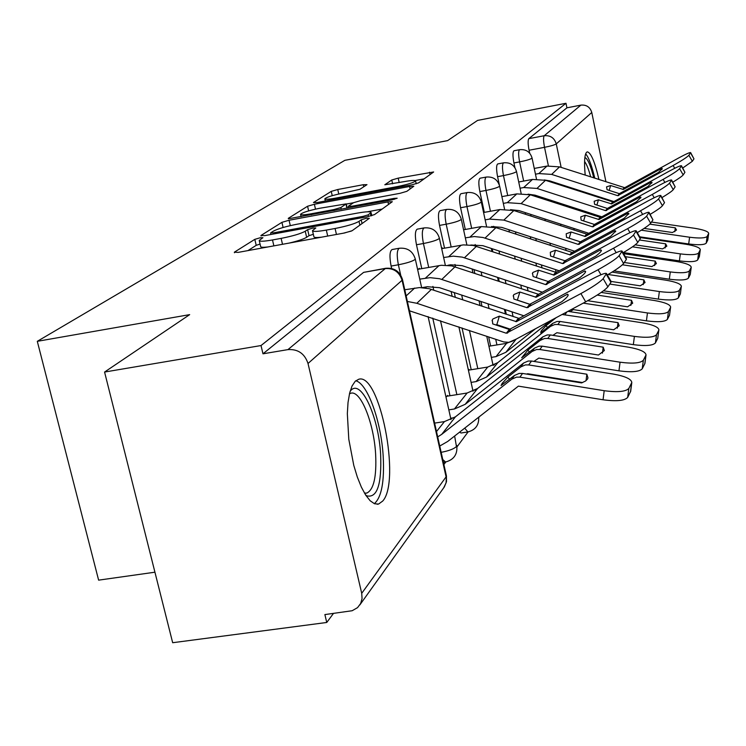 <?xml version="1.0" encoding="UTF-8"?>
<svg xmlns="http://www.w3.org/2000/svg" width="746" height="746" viewBox="0 0 746 746"><rect width="100%" height="100%" fill="white"/><g stroke="black" fill="none" stroke-linecap="round" stroke-linejoin="round"><path stroke-width="1.12" d="M260.056 237.806L254.806 239.354L234.347 252.195L238.179 252.381L344.465 232.994L352.14 230.701L369.345 218.317L366.379 218.27L361.213 219.809L359.012 221.366C354.76 223.809 346.778 226.178 335.085 228.49L326.328 230.094C317.423 231.642 312.807 231.82 312.481 230.617L315.828 227.987L312.844 228.108L307.632 229.647L305.245 231.241C300.722 233.712 292.684 236.09 281.13 238.375L272.495 239.96C263.879 241.452 259.459 241.62 259.216 240.445L262.918 237.704L260.056 237.806M260.065 244.063L256.214 245.331L247.961 250.591M313.339 234.3L309.03 235.671L306.643 237.284L305.245 231.241M459.499 432.186L461.037 432.997L467.723 431.962M355.189 381.299L352.056 385.99L349.632 393.151L348.028 402.495L347.338 413.638L348.792 439.245L353.772 465.345L357.325 477.048L361.372 487.138L365.717 495.157L370.165 500.771L374.511 503.764L378.576 504.063L382.717 501.051C401.059 481.217 379.639 372.086 358.667 379.276L355.189 381.299M598.954 179.544C594.851 161.947 590.981 152.716 587.354 151.867L586.552 152.305C584.491 154.851 584.043 162.451 585.2 175.124M587.904 193.195L588.072 194.035M593.35 214.055L593.825 215.38M366.985 184.654L363.283 184.71L337.751 189.512L331.252 191.377L313.451 202.548L317.097 202.548L411.941 184.812L418.581 182.873L433.64 171.972L398.196 178.135L391.762 179.991L384.815 184.775L404.602 181.567C411.522 180.327 415.186 180.112 415.578 180.914C413.983 182.518 407.95 184.402 397.469 186.547L335.243 198.194C328.576 199.387 325.097 199.583 324.827 198.8C326.599 197.149 332.716 195.247 343.16 193.102L359.917 189.288L366.985 184.654M308.014 363.488L361.717 593.322L362.062 598.562L360.663 603.477L357.548 607.636L352.159 610.732L324.883 614.583L326.757 622.472L172.671 642.716L104.571 372.049L189.671 314.635L37.3 341.323L344.866 160.325L447.647 140.602L477.571 120.414L565.99 103.284L261.016 345.547L262.984 353.809L287.947 349.613L385.645 268.29L363.61 272.374L385.02 268.588C393.627 267.963 399.306 271.861 402.075 280.291L308.014 363.488C304.676 353.595 297.99 348.969 287.947 349.613M104.571 372.049L261.016 345.547M289.047 220.256L281.913 222.345L260.96 235.494L264.737 235.615L367.2 216.76L374.52 214.587L392.303 201.709L387.985 201.914L289.047 220.256L290.297 225.628M288.292 218.336L307.576 206.241L314.374 204.273L409.619 186.472L413.816 186.23L406.85 191.321L400.033 193.317L360.439 200.693L353.548 202.698L348.261 206.344L352.392 206.138L394.168 198.38L397.18 198.222L392.172 199.807L288.394 218.774M602.208 198.595L602.115 197.783M529.707 153.219L529.082 150.244L544.524 147.326C543.358 141.115 543.256 137.255 544.216 135.735L580.882 105.13C586.468 104.627 590.095 107.079 591.774 112.487L605.938 181.791M326.757 622.472L333.443 613.454M443.889 464.553L445.81 461.97M456.981 446.901L468.106 431.906M478.745 417.555L479.613 416.38M154.926 572.201L98.621 580.146L37.3 341.323M609.715 200.236L609.883 201.066M565.99 103.284L566.932 107.825L580.882 105.13M447.693 396.107L447.535 395.408L446.015 397.254M419.466 269.036L419.317 268.336L417.685 269.791M469.141 370.063L468.992 369.391L468.385 370.128M442.434 248.53L442.285 247.868L441.641 248.446M514.945 167.719L513.938 162.954L519.608 161.891C518.302 154.804 518.321 150.739 519.654 149.685L514.013 150.748C512.651 151.811 512.633 155.877 513.938 162.954M499.382 185.129L497.582 176.681L503.466 175.59C502.105 168.204 502.151 163.943 503.606 162.824L497.741 163.924C496.267 165.053 496.211 169.305 497.582 176.681M506.301 314.327L505.275 309.599M499.214 281.447L498.403 277.671M492.808 251.71L492.164 248.735M484.331 212.368L479.846 191.563L485.972 190.435C484.546 182.714 484.62 178.257 486.215 177.063L480.116 178.201C478.512 179.394 478.419 183.852 479.846 191.563M490.616 345.957L488.649 336.875M481.981 306.224L480.956 301.496M474.838 273.372L474.018 269.604M465.299 229.479L460.571 207.742L466.949 206.577C465.448 198.501 465.569 193.82 467.313 192.543L460.972 193.708C459.2 194.995 459.07 199.676 460.571 207.742M471.22 369.727L462.044 327.951M455.321 297.337L454.286 292.609M444.523 248.157L439.534 225.404L446.183 224.201C444.607 215.725 444.775 210.801 446.686 209.421L440.084 210.633C438.135 212.013 437.958 216.937 439.534 225.404M449.978 395.744L432.755 318.122M426.078 288.031L425.845 286.986M421.77 268.625L416.473 244.763L423.42 243.513C421.76 234.598 421.994 229.395 424.11 227.912L417.21 229.162C415.056 230.654 414.813 235.848 416.473 244.763M391.65 268.476L391.1 266.061L398.373 264.774C396.62 255.365 396.919 249.863 399.278 248.25L392.051 249.546C389.664 251.16 389.347 256.661 391.1 266.061M566.932 107.825L528.83 138.653C527.832 140.183 527.907 144.043 529.082 150.244M262.984 353.809L363.61 272.374M259.282 240.744L260.634 246.469C260.587 247.346 263.012 247.504 267.889 246.963M289.336 243.047C297.952 240.977 303.725 239.056 306.643 237.284M312.546 230.896L313.889 236.687C313.889 237.592 316.453 237.75 321.591 237.163M343.337 233.2L351.553 231.018M382.232 209.039L367.274 211.799M270.789 232.789L273.446 232.864L363.06 216.368L368.17 214.857L371.06 212.507C370.622 211.37 366.006 211.575 357.203 213.123L296.787 224.276C285.718 226.467 277.913 228.761 273.39 231.139L270.789 232.789M301.086 216.713L300.582 214.512M346.247 204.087L353.501 202.735M319.792 208.255C308.863 210.503 302.447 212.517 300.535 214.316C300.778 215.174 304.34 214.997 311.213 213.785L333.854 209.579L340.847 207.537L346.209 203.882L319.792 208.255M424.194 178.835L415.102 180.541M586.841 374.212L587.969 377.896L587.466 379.127L585.563 381.01L581.582 382.922L522.564 373.438L519.141 373.438L514.479 375.462L501.079 385.514L502.17 383.36L507.821 377.122L520.736 366.939L525.333 364.925L528.7 364.934L586.841 374.212L586.048 380.647M439.748 446.033L447.675 441.473L518.395 386.139L603.057 399.772L604.195 390.708C617.52 392.461 625.735 391.706 628.831 388.442L627.675 397.422C624.579 400.742 616.373 401.525 603.057 399.772M437.697 436.904L441.735 434.349L511.756 379.182L516.456 377.14L519.887 377.14L604.195 390.708M526.536 374.082L527.683 373.746L582.551 382.558M434.62 423.113L444.439 421.593L455.414 416.846L523.599 363.032L528.168 361.036L531.506 361.036L613.445 374.091C625.241 376.245 631.358 379.052 631.806 382.502L628.831 388.442M509.63 379.285L507.821 377.122M630.687 391.212L627.675 397.422M407.391 301.468L416.855 303.286L506.292 333.229L509.341 329.471L492.733 323.913L492.304 319.969L492.938 318.962L499.344 316.155L496.817 324.669L495.67 324.902M404.77 289.765L419.448 287.574L429.071 288.674L519.029 318.402L590.916 279.675C600.241 274.742 605.435 272.682 606.498 273.502L603.16 278.659L607.887 286.856L610.927 282.342L606.246 274.22M499.344 316.155L516.381 321.666L567.408 294.222L568.088 295.388M509.341 329.471L561.813 301.71C566.261 298.148 568.377 295.826 568.163 294.745L567.408 294.222M506.292 333.229L580.901 293.579C592.622 287.079 600.045 282.109 603.16 278.659M409.489 310.812L503.699 341.929L508.949 342.358L512.157 341.276L585.675 301.832L580.901 293.579M510.637 329.284L496.817 324.669M607.887 286.856C604.801 290.353 597.397 295.341 585.675 301.832M611.105 281.494L610.927 282.342M603.188 347.17L604.344 350.555L598.432 355.031L542.239 346.172L538.985 346.172L534.537 348.121L521.687 357.772L527.86 350.163L540.197 340.409L544.589 338.479L547.797 338.47L603.188 347.17L602.442 353.119M533.903 361.418L538.817 358.099L618.956 370.837L620.057 362.202C632.729 363.843 640.488 363.199 643.35 360.253L642.231 368.822C639.378 371.816 631.62 372.487 618.956 370.837M448.822 409.862L454.454 408.976L465.215 404.313L532.075 351.478L536.551 349.52L539.824 349.51L620.057 362.202M446.845 396.238L467.117 393.021L477.608 388.461L542.79 336.875L547.154 334.954L550.334 334.945L628.421 347.17C639.686 349.193 645.56 351.776 646.027 354.91L643.35 360.253M529.483 352.112L527.86 350.163M646.027 354.91L644.926 363.405L642.231 368.822M450.687 418.254L454.258 417.704M617.315 328.156L618.005 322.645L619.189 325.769L613.688 329.788L560.069 321.461L556.964 321.479L552.702 323.354L540.747 332.828L541.167 331.019L546.044 325.704L556.218 317.637M552.889 335.346L556.898 332.707L633.345 344.652L634.408 336.399C646.484 337.957 653.841 337.406 656.489 334.74L655.417 342.936C652.769 345.64 645.411 346.209 633.345 344.652M471.08 382.39L476.209 381.579L486.504 377.075L550.473 326.394L554.754 324.51L557.877 324.501L634.408 336.399M618.005 322.645L562.102 314.476M547.517 327.466L546.044 325.704M468.395 370.184L487.735 367.051L497.778 362.649L550.977 320.444M658.802 330.264L657.73 338.386L658.802 330.264L656.489 334.74M658.923 329.9C658.438 327.037 652.797 324.659 641.998 322.757L567.939 311.343M657.73 338.386L655.417 342.936M472.852 390.419L475.361 390.018M350.098 391.389L350.163 391.305C360.355 376.944 378.632 415.979 380.637 454.491C381.765 484.48 377.159 498.263 366.818 495.857L365.745 495.195M364.449 493.097L366.827 493.059C373.765 489.646 376.693 476.694 375.63 454.183C373.942 423.252 360.766 390.139 350.909 393.207L349.482 393.767M374.305 503.681C381.56 497.368 384.526 481.552 383.192 456.226C381.169 421.471 367.591 383.425 355.749 380.777M584.873 157.518C587.634 158.581 590.618 165.37 593.807 177.893M597.238 196.207L597.35 197.028M594.441 196.086L594.329 195.266M590.683 176.886C588.631 169.239 586.598 164.111 584.594 161.5M599.458 217.207L599.495 216.051M598.264 197.326L598.161 196.506M594.795 178.21C591.783 165.612 588.743 157.49 585.666 153.825M598.143 215.613L598.012 216.732M595.028 215.771L595.196 214.652M419.756 279.125L430.106 277.661L439.534 278.724L526.974 307.697L529.725 304.303L513.91 299.053L513.397 295.407L513.947 294.53L519.887 292.04L517.323 300.19M418.301 269.241L441.296 265.278L451.638 265.884L538.519 294.297L607.104 257.193C616.056 252.428 621.054 250.395 622.089 251.104L619.096 255.729L623.581 263.525L626.323 259.449L621.884 251.719M519.887 292.04L536.132 297.253L584.808 270.957L585.47 272.113M529.725 304.303L579.745 277.726C583.857 274.463 585.806 272.365 585.591 271.413L584.808 270.957M526.974 307.697L598.068 269.744C609.221 263.543 616.224 258.881 619.096 255.729M530.154 304.377L517.463 300.162M422.255 287.611L427.337 286.725L439.469 287.676L523.962 315.819M623.581 263.525C621.623 265.921 616.205 269.726 607.328 274.938M626.481 258.731L626.323 259.449M443.637 257.51L453.26 256.139L462.268 257.128L545.69 284.599L548.179 281.512L533.101 276.533L532.513 273.157L532.998 272.393L538.528 270.164L536.299 277.596M441.688 248.66L463.322 244.893L473.216 245.443L556.208 272.421L621.782 236.808C630.398 232.202 635.21 230.206 636.217 230.812L633.503 234.99L637.774 242.422L640.264 238.72L636.03 231.353M538.528 270.164L554.036 275.115L600.567 249.873L601.22 251.001M548.179 281.512L595.979 256.018C599.793 253.025 601.593 251.104 601.379 250.264L600.567 249.873M545.69 284.599L613.585 248.204C624.216 242.273 630.855 237.871 633.503 234.99M447.889 265.278L450.593 264.802L462.175 265.679L542.454 292.245M637.774 242.422C636.068 244.511 631.163 247.961 623.05 252.763M640.404 238.105L640.264 238.72M570.093 311.679L573.348 309.609L646.428 320.855L647.453 312.956C658.988 314.43 665.982 313.954 668.444 311.53L667.409 319.381C664.938 321.843 657.944 322.328 646.428 320.855M630.855 305.422L631.508 300.302L632.701 303.193L627.572 306.82L587.699 300.722M631.508 300.302L597.21 295.08M491.344 357.371L496.025 356.616L505.891 352.28L535.544 328.725M670.551 307.445L669.526 315.232L670.551 307.445L668.444 311.53M670.663 307.128C670.16 304.508 664.733 302.298 654.382 300.507L601.201 292.432M583.26 303.128L647.453 312.956M669.526 315.232L667.409 319.381M488.919 346.237L506.553 343.346L516.148 339.141M493.013 365.055L494.439 364.831M643.248 284.636L643.863 279.871L645.057 282.557L640.255 285.839L611.077 281.438M643.863 279.871L608.093 274.5M681.294 286.595L680.399 293.775L681.294 286.595L679.373 290.334L678.366 297.859C676.062 300.106 669.395 300.526 658.373 299.127L659.361 291.546C670.393 292.954 677.07 292.544 679.373 290.334M681.396 286.315C680.884 283.9 675.652 281.848 665.702 280.151L612.056 272.113M609.771 284.058L659.361 291.546M680.305 294.055L678.366 297.859M603.486 290.791L658.373 299.127M654.624 265.557L655.202 261.109L656.405 263.608L651.883 266.592L624.281 262.489M655.202 261.109L625.297 256.671M690.274 274.043L691.16 267.45L689.388 270.891L688.418 278.118C686.255 280.179 679.886 280.543 669.321 279.209L670.281 271.926C680.856 273.269 687.225 272.915 689.388 270.891M691.16 267.45L691.244 267.199C690.731 264.97 685.686 263.058 676.109 261.454L623.572 253.677M622.416 264.793L670.281 271.926M690.19 274.631L688.418 278.118M613.958 270.91L669.321 279.209M465.336 237.843L474.325 236.547L482.942 237.48L562.708 263.59L564.983 260.774L550.557 256.046L550.334 252.232L555.518 250.227L553.476 257.006M463.583 229.787L481.347 226.588L495.978 227.642L572.331 252.474L635.154 218.252C643.453 213.794 648.087 211.827 649.067 212.358L646.605 216.144L650.671 223.24L652.946 219.865L648.908 212.824M555.518 250.227L570.345 254.936L614.918 230.682L615.553 231.773M564.983 260.774L610.732 236.277L615.758 231.008L614.918 230.682M562.708 263.59L627.675 228.63C637.83 222.961 644.143 218.792 646.605 216.144M470.81 245.014L482.839 245.667L559.295 270.817M650.671 223.24C649.179 225.078 644.712 228.22 637.27 232.659M649.067 212.358L652.946 219.865M485.152 219.874L489.479 219.091L503.858 220.107L578.243 244.399L580.332 241.835L566.512 237.321L566.195 233.787L571.054 231.987L569.179 238.188M483.567 212.507L499.829 209.551L513.873 210.531L587.093 234.225L647.369 201.271C655.38 196.963 659.856 195.032 660.807 195.489L658.559 198.94L662.448 205.728L664.527 202.642L660.676 195.9M571.054 231.987L585.274 236.482L628.039 213.132L628.654 214.186M580.332 241.835L624.206 218.252L628.897 213.403L628.039 213.132M578.243 244.399L640.534 210.773C650.26 205.337 656.266 201.392 658.559 198.94M491.53 226.542L501.722 227.381L574.709 251.253M662.448 205.728C661.133 207.36 657.049 210.232 650.204 214.335M660.807 195.489L664.527 202.642M503.326 203.388L507.299 202.66L521.109 203.621L592.501 226.812L594.413 224.453L581.153 220.145L580.752 216.862L585.33 215.24L583.596 220.937M501.881 196.627L516.819 193.885L530.322 194.799L600.661 217.459L658.597 185.689C666.327 181.511 670.654 179.618 671.577 180.01L669.526 183.171L673.246 189.68L675.149 186.845L671.456 180.383M585.33 215.24L598.982 219.529L640.087 197.019L640.674 198.044M594.413 224.453L636.562 201.737L640.954 197.252L640.087 197.019M592.501 226.812L652.312 194.426C661.637 189.195 667.372 185.437 669.526 183.171M510.516 209.654L519.048 210.596L588.864 233.321M673.246 189.68C672.071 191.135 668.332 193.764 662 197.578M671.577 180.01L675.149 186.845M665.106 247.97L665.646 243.821L666.849 246.161L662.588 248.884L635.172 244.847M665.646 243.821L639.425 239.979M699.375 256.214L700.242 249.826L698.61 252.997L697.669 259.953C695.636 261.846 689.537 262.154 679.392 260.886L680.324 253.882C690.479 255.151 696.577 254.862 698.61 252.997M700.242 249.826L700.317 249.602C699.795 247.532 694.927 245.742 685.705 244.222L640.077 237.545M632.459 246.833L680.324 253.882M699.31 256.736L697.669 259.953M623.348 252.586L679.392 260.886M520.037 188.216L523.711 187.535L536.989 188.43L605.612 210.624L607.375 208.442L594.627 204.329L594.161 201.271L598.478 199.807L596.875 205.057M518.712 181.977L532.495 179.432L545.494 180.299L613.156 201.989L668.929 171.338C676.408 167.281 680.594 165.425 681.49 165.761L679.606 168.661L683.177 174.918L684.931 172.307L681.387 166.097M598.478 199.807L611.608 203.91L651.174 182.183L651.743 183.171M607.375 208.442L647.929 186.528L652.051 182.369L651.174 182.183M605.612 210.624L663.138 179.385C672.099 174.35 677.592 170.778 679.606 168.661M528.056 194.174L534.994 195.154L601.91 216.834M683.177 174.918C682.133 176.224 678.673 178.639 672.817 182.183M681.49 165.761L684.931 172.307M674.794 231.726L675.307 227.838L676.51 230.029L672.472 232.528L644.115 228.397M675.307 227.838L649.85 224.145M707.786 239.736L708.635 233.535L707.124 236.463L706.21 243.168C704.289 244.921 698.452 245.182 688.689 243.97L689.593 237.228C699.356 238.44 705.203 238.188 707.124 236.463M708.635 233.535L708.7 233.339C708.178 231.419 703.469 229.731 694.563 228.285L651.482 222.047M641.327 230.197L689.593 237.228M707.73 240.193L706.21 243.168M639.648 236.799L688.689 243.97M535.46 174.191L538.864 173.566L551.658 174.405L617.716 195.685L619.348 193.662L607.076 189.717L606.554 186.864L610.648 185.53L609.156 190.389M534.248 168.437L547.005 166.06L559.537 166.88L624.719 187.694L678.487 158.068C685.723 154.133 689.78 152.305 690.647 152.604L688.903 155.271L692.335 161.295L693.966 158.879L690.554 152.902M610.648 185.53L623.292 189.465L661.432 168.475L661.963 169.426M619.348 193.662L658.42 172.494L662.308 168.624L661.432 168.475M617.716 195.685L673.125 165.509C681.751 160.66 687.01 157.247 688.903 155.271M544.319 179.945L549.727 180.886L613.977 201.606M692.335 161.295L682.767 167.999M690.647 152.604L693.966 158.879M256.214 245.331L254.806 239.354M362.062 223.558L361.213 219.809M309.03 235.671L307.632 229.647M478.69 417.117C479.109 425.006 475.5 429.948 467.882 431.943L464.693 428.111M456.711 445.343L456.776 445.651C457.652 454.295 453.904 459.75 445.539 462.007L442.751 459.489M566.111 250.591L565.636 248.278M560.945 225.851L560.582 224.117M556.208 203.192L555.938 201.933M551.844 182.341L551.667 181.511M548.394 165.845L544.524 147.326C550.688 146.095 554.604 144.948 556.264 143.903L561.151 167.393M564.983 185.801L565.16 186.64M569.235 206.241L569.496 207.5M573.851 228.435L574.215 230.178M591.774 112.487L556.264 143.903C554.39 137.917 550.38 135.194 544.216 135.735L528.83 138.653M361.717 593.322L446.08 476.871L402.075 280.291L402.504 279.638C399.903 271.367 394.28 267.581 385.645 268.29M542.034 267.917L541.4 264.933M536.309 240.837L535.824 238.534M531.087 216.135L530.714 214.4M523.664 181.064L519.608 161.891C525.995 160.614 530.089 159.411 531.879 158.283L532.057 158.012C530.164 151.886 526.033 149.116 519.654 149.685M528.065 290.996L527.263 287.219M521.715 261.231L521.081 258.247M515.952 234.179L515.467 231.875M507.718 195.555L503.466 175.59C510.105 174.266 514.376 172.997 516.288 171.785L516.493 171.477C514.516 165.127 510.217 162.236 503.606 162.824M513.08 316.593L512.064 311.856M506.012 283.694L505.201 279.918M499.624 253.957L498.981 250.973M493.833 227.026L493.684 226.308M490.448 211.258L485.972 190.435C492.873 189.064 497.349 187.722 499.4 186.416L499.624 186.071C497.563 179.469 493.097 176.466 486.215 177.063M496.939 344.922L495.708 339.243M489.059 308.583L488.033 303.855M481.935 275.722L481.123 271.945M475.5 246.031L475.174 244.511M471.659 228.332L466.949 206.577C474.139 205.159 478.839 203.742 481.03 202.315L481.291 201.933C479.137 195.051 474.484 191.918 467.313 192.543M477.804 368.664L469.439 330.431M462.734 299.808L461.699 295.08M455.545 266.984L454.995 264.457M451.162 246.973L446.183 224.201C453.689 222.728 458.631 221.217 460.991 219.669L461.289 219.231C459.042 212.05 454.174 208.787 446.686 209.421M456.869 394.653L440.504 320.724M433.734 290.138L432.913 286.417M428.708 267.413L423.42 243.513C431.281 241.984 436.485 240.371 439.049 238.683L439.385 238.179C437.025 230.673 431.934 227.25 424.11 227.912M400.677 275.06L398.373 264.774C406.607 263.17 412.118 261.445 414.897 259.589L415.289 259.021C412.818 251.16 407.475 247.569 399.278 248.25M454.631 436.009L456.449 446.49C454.062 448.887 448.961 450.836 441.156 452.328M359.824 604.941L444.355 486.905L446.5 481.627L446.434 475.929L446.08 482.848L443.721 487.781M402.504 279.638L446.35 475.547M273.875 245.872L272.495 239.96M282.51 244.296L281.13 238.375M327.699 236.053L326.328 230.094M336.446 234.458L335.085 228.49M359.87 225.133L359.012 221.366M234.477 252.754L234.347 252.195M388.554 204.488L387.985 201.914M261.081 235.988L260.96 235.494M283.107 227.493L281.913 222.345M273.698 233.964L273.446 232.864M363.311 217.478L363.06 216.368M368.543 216.499L368.17 214.857M371.004 215.892L370.408 213.253M308.639 210.885L307.576 206.241M315.493 209.141L314.374 204.273M410.16 188.934L409.619 186.472M352.625 207.146L352.392 206.138M394.382 199.313L394.168 198.38M311.436 214.792L311.213 213.785M334.087 210.586L333.854 209.579M341.248 209.253L340.847 207.537M346.927 208.199L345.995 204.106M335.448 199.117L335.243 198.194M397.674 187.479L397.469 186.547M392.61 183.824L391.762 179.991M399.185 182.584L398.196 178.135M430.078 174.601L429.556 172.233M332.231 195.676L331.252 191.377M338.768 194.007L337.751 189.512M363.75 186.77L363.283 184.71M522.564 373.438L519.887 377.14M531.506 361.036L528.7 364.934M523.599 363.032L520.736 366.939M455.414 416.846L441.735 434.349M514.479 375.462L511.756 379.182M444.439 421.593L436.513 431.58M630.491 391.883L631.638 382.978M515.7 321.61L518.349 318.346M416.855 303.286L431.421 289.364M516.801 321.526L519.449 318.262M507.42 333.145L510.46 329.378M406.15 295.91L414.673 288.049M542.239 346.172L539.824 349.51M550.334 334.945L547.797 338.47M542.79 336.875L540.197 340.409M477.608 388.461L465.215 404.313M534.537 348.121L532.075 351.478M467.117 393.021L454.454 408.976M644.777 363.824L645.887 355.32M560.069 321.461L557.877 324.501M567.007 311.847L565.114 314.467M497.778 362.649L486.504 377.075M552.702 323.354L550.473 326.394M487.735 367.051L476.209 381.579M535.469 297.206L537.866 294.241M441.837 279.405L455.013 266.807M536.523 297.113L538.92 294.157M528.047 307.613L530.788 304.219M425.434 278.137L439.04 265.595M600.959 274.761L598.068 269.744M553.411 275.06L555.593 272.374M464.46 257.771L476.442 246.32M554.418 274.976L556.591 272.29M546.715 284.515L549.205 281.428M448.794 256.596L461.159 245.201M616.159 252.68L613.585 248.204M516.176 339.122L505.891 352.28M506.553 343.346L496.025 356.616M569.748 254.89L571.744 252.437M485.049 238.095L495.978 227.642M570.709 254.806L572.695 252.353M563.687 263.506L565.962 260.699M470.055 237.004L481.347 226.588M629.988 232.668L627.675 228.63M584.696 236.435L586.524 234.188M503.858 220.107L513.873 210.531M585.619 236.351L587.447 234.104M579.185 244.324L581.265 241.751M489.479 219.091L499.829 209.551M642.623 214.428L640.534 210.773M598.432 219.492L600.11 217.412M521.109 203.621L530.322 194.799M599.318 219.408L600.996 217.338M593.396 226.728L595.308 224.369M507.299 202.66L516.819 193.885M654.205 197.746L652.312 194.426M611.086 203.872L612.634 201.961M536.989 188.43L545.494 180.299M611.934 203.789L613.482 201.877M606.479 210.549L608.242 208.367M523.711 187.535L532.495 179.432M664.872 182.416L663.138 179.385M622.779 189.428L624.216 187.656M551.658 174.405L559.537 166.88M623.6 189.353L625.036 187.582M618.555 195.601L620.178 193.587M538.864 173.566L547.005 166.06M674.71 168.298L673.125 165.509M443.394 462.334L445.334 462.044M377.168 504.268L378.576 504.063M415.289 259.021L421.639 287.583M428.083 316.556L450.985 419.588M439.385 238.179L445.306 265.119M451.116 291.555L452.151 296.274M458.883 326.888L473.029 391.249M461.289 219.231L466.837 244.725M472.106 268.97L472.927 272.738M479.044 300.862L480.079 305.59M486.746 336.241L493.106 365.475M481.291 201.933L486.504 226.131M491.316 248.455L491.959 251.43M497.554 277.391L498.365 281.158M504.436 309.32L505.452 314.047M508.585 328.604L508.735 329.266M499.624 186.071L504.538 209.094M508.949 229.74L509.443 232.043M514.581 256.111L515.225 259.086M520.773 285.075L521.585 288.851M516.493 171.477L521.146 193.447M525.203 212.601L525.576 214.335M530.313 236.734L530.807 239.037M535.908 263.124L536.542 266.108M532.057 158.012L536.477 179.012M540.225 196.841L540.486 198.1M544.888 219.007L545.251 220.751M549.97 243.159L550.455 245.471M555.528 269.576L556.124 272.43M270.938 234.468L270.602 233.041M371.769 215.678L371.06 212.507M348.606 207.892L348.27 206.409M347.179 208.153L346.209 203.882M325.34 201.01L324.864 198.958M416.212 183.796L415.578 180.914M630.659 391.408L631.806 382.502M492.304 319.969L492.08 320.743M611.17 281.606L606.498 273.502M365.736 493.218L366.827 493.059M365.419 494.701L366.818 495.857M513.397 295.407L513.211 296.041M626.528 258.815L622.089 251.104M532.513 273.157L532.364 273.679M640.441 238.17L636.217 230.812M690.283 274.379L691.244 267.199M699.384 256.503L700.317 249.602M707.795 239.988L708.7 233.339"/></g></svg>
